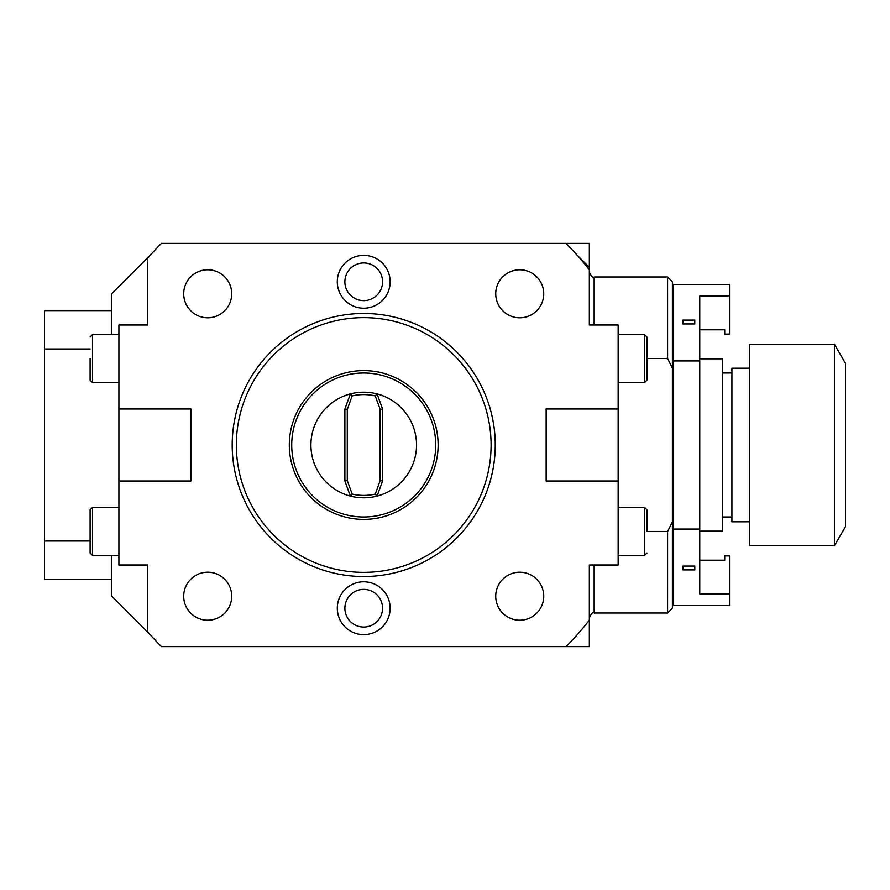 <?xml version="1.0" encoding="UTF-8"?>
<svg xmlns="http://www.w3.org/2000/svg" width="890" height="890" viewBox="0 0 890 890"><rect width="100%" height="100%" fill="white"/><g stroke="black" fill="none" stroke-linecap="round" stroke-linejoin="round"><path stroke-width="1.33" d="M375.257 395.928L380.175 409.422L380.175 480.578L382.567 481.001L377.082 496.086A52.799 52.799 0 0 0 377.082 393.914L375.257 395.928A50.407 50.407 0 0 0 352.195 395.928L347.289 409.422L344.886 409L350.382 393.914L352.195 395.928M380.175 409.422L382.567 409L377.082 393.914A52.799 52.799 0 0 0 310.922 445A52.799 52.799 0 0 0 377.082 496.086L375.257 494.072L380.175 480.578M375.257 494.072A50.407 50.407 0 0 1 352.195 494.072L347.289 480.578L347.289 409.422M347.289 480.578L344.886 481.001L344.886 409M352.195 494.072L350.382 496.086L344.886 481.001M382.567 409L382.567 481.001M435.733 445A72.001 72.001 0 0 1 363.732 517.001A72.001 72.001 0 0 1 291.72 445A72.001 72.001 0 0 1 363.732 372.999A72.001 72.001 0 0 1 435.733 445M438.136 445A74.404 74.404 0 0 1 363.732 519.404A74.404 74.404 0 0 1 289.317 445A74.404 74.404 0 0 1 363.732 370.596A74.404 74.404 0 0 1 438.136 445M491.102 445A127.37 127.37 0 0 0 363.732 317.63A127.37 127.37 0 0 0 236.351 445A127.37 127.37 0 0 0 363.732 572.37A127.37 127.37 0 0 0 491.102 445M495.263 445A131.531 131.531 0 0 0 363.732 313.469A131.531 131.531 0 0 0 232.201 445A131.531 131.531 0 0 0 363.732 576.531A131.531 131.531 0 0 0 495.263 445M566.051 646.618L589.347 646.618L589.347 620.152A285.623 285.623 0 0 1 566.051 646.618L161.413 646.618A285.623 285.623 0 0 1 147.707 631.867L147.707 565.005L118.904 565.005L118.904 481.001L190.916 481.001L190.916 409L118.904 409L118.904 324.995L147.707 324.995L147.707 258.133A285.623 285.623 0 0 1 161.413 243.382L566.051 243.382A285.623 285.623 0 0 1 589.347 269.848L589.347 267.389L577.232 255.263M589.347 620.152L589.347 565.005L618.149 565.005L618.149 324.995L589.347 324.995L589.347 269.848M390.154 281.785A26.422 26.422 0 0 1 363.732 308.207A26.422 26.422 0 0 1 337.299 281.785A26.422 26.422 0 0 1 363.732 255.363A26.422 26.422 0 0 1 390.154 281.785M390.154 608.215A26.422 26.422 0 0 1 363.732 634.637A26.422 26.422 0 0 1 337.299 608.215A26.422 26.422 0 0 1 363.732 581.793A26.422 26.422 0 0 1 390.154 608.215M118.904 409L118.904 481.001M618.149 481.001L546.149 481.001L546.149 409L618.149 409M589.347 267.389L589.347 243.382L566.051 243.382M150.232 255.263L111.706 293.789L111.706 334.596M111.706 555.404L111.706 596.211L150.232 634.737M90.101 541.009L44.5 541.009L44.5 310.588L111.706 310.588M90.101 348.991L44.5 348.991M111.706 579.412L44.5 579.412L44.5 541.009M667.6 358.459L667.589 276.99L672.395 281.785L672.395 368.193L667.6 358.459L646.952 358.459M672.395 397.051L672.395 390.476M672.395 383.979L672.395 377.582M672.395 371.286L672.395 367.715M672.395 521.807L672.395 608.215L667.589 613.01L667.6 531.541L672.395 521.807L672.395 368.193M672.395 522.385L672.395 518.714M672.395 512.429L672.395 506.032M672.395 499.524L672.395 493.505M673.352 315.394L672.395 315.394L672.395 334.684M673.352 344.285L672.395 344.875M672.395 350.471L672.395 356.234M672.395 362.152L672.395 527.848M672.395 533.755L672.395 539.518M672.395 545.114L673.352 545.715M673.352 564.916L672.395 564.916L672.395 574.606L673.352 574.606M667.6 531.541L646.952 531.541M673.352 529.061L673.352 360.94L699.763 360.94L699.763 529.061L673.352 529.061L673.352 605.578L729.522 605.578L729.522 555.894L724.716 555.894L724.716 560.211L699.763 560.211M699.763 329.79L724.716 329.79L724.716 334.106L729.522 334.106L729.522 284.422L673.352 284.422L673.352 360.94M729.522 593.942L699.763 593.942L699.763 529.061M699.763 360.94L699.763 296.059L729.522 296.059M694.801 566.062L694.801 569.912L694.801 566.062L682.953 566.062L682.953 569.912L694.801 569.912M694.801 323.938L694.801 320.089L694.801 323.938L682.953 323.938L682.953 320.089L694.801 320.089M699.763 358.837L722.324 358.837L722.324 531.163L699.763 531.163M749.491 368.193L731.925 368.193L731.925 521.807L749.491 521.807M749.491 445L749.491 344.196L834.408 344.196L834.408 545.804L749.491 545.804L749.491 445M834.408 344.196L845.5 363.398L845.5 526.602L834.408 545.804M646.952 358.592L646.952 380.197L646.952 336.987L644.549 334.596L644.549 382.6L618.149 382.6M646.952 531.408L646.952 509.803L644.549 507.4L644.549 555.404L618.149 555.404M90.101 531.408L90.101 509.803L90.101 553.013L92.504 555.404L92.504 507.4L118.904 507.4M90.101 358.592L90.101 380.197L92.504 382.6L92.504 334.596L118.904 334.596M382.567 281.785A18.846 18.846 0 0 1 363.732 300.631A18.846 18.846 0 0 1 344.886 281.785A18.846 18.846 0 0 1 363.732 262.939A18.846 18.846 0 0 1 382.567 281.785M382.567 608.215A18.846 18.846 0 0 1 363.732 627.061A18.846 18.846 0 0 1 344.886 608.215A18.846 18.846 0 0 1 363.732 589.369A18.846 18.846 0 0 1 382.567 608.215M543.745 596.211A23.997 23.997 0 0 0 519.738 572.214A23.997 23.997 0 0 0 495.741 596.211A23.997 23.997 0 0 0 519.738 620.219A23.997 23.997 0 0 0 543.745 596.211M231.712 596.211A23.997 23.997 0 0 0 207.715 572.214A23.997 23.997 0 0 0 183.707 596.211A23.997 23.997 0 0 0 207.715 620.219A23.997 23.997 0 0 0 231.712 596.211M543.745 293.789A23.997 23.997 0 0 0 519.738 269.781A23.997 23.997 0 0 0 495.741 293.789A23.997 23.997 0 0 0 519.738 317.786A23.997 23.997 0 0 0 543.745 293.789M231.712 293.789A23.997 23.997 0 0 0 207.715 269.781A23.997 23.997 0 0 0 183.707 293.789A23.997 23.997 0 0 0 207.715 317.786A23.997 23.997 0 0 0 231.712 293.789M594.153 565.005L594.153 613.01L667.589 613.01M589.347 272.184C591.361 276.601 592.962 278.192 594.153 276.99L594.153 324.995M594.153 613.01C592.985 611.797 591.383 613.399 589.347 617.816M594.153 276.99L667.589 276.99M731.925 517.001L722.324 517.001M731.925 372.999L722.324 372.999M673.352 325.084L672.395 325.084M644.549 334.596L618.149 334.596M644.549 382.6L646.952 380.197M644.549 507.4L618.149 507.4M644.549 555.404L646.952 553.013M92.504 555.404L118.904 555.404M92.504 507.4L90.101 509.803M92.504 382.6L118.904 382.6M92.504 334.596L90.101 336.987"/></g></svg>

